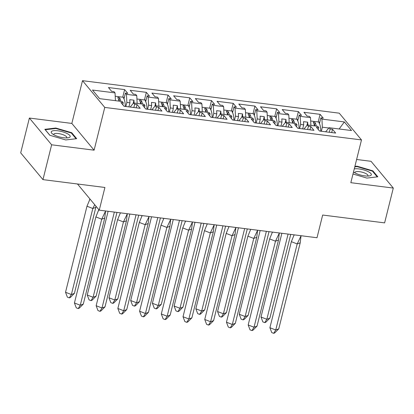 <?xml version="1.0" encoding="UTF-8"?>
<svg xmlns="http://www.w3.org/2000/svg" width="414" height="414" viewBox="0 0 414 414"><rect width="100%" height="100%" fill="white"/><g stroke="black" fill="none" stroke-linecap="round" stroke-linejoin="round"><path stroke-width="0.62" d="M94.102 150.178L71.845 123.424L29.384 118.047L51.636 144.802L94.102 150.178L104.763 107.423L361.494 139.932L350.834 182.688L393.3 188.065L371.042 161.31L356.62 159.483M393.3 188.065L384.616 222.882L322.661 215.037L317.005 237.739L99.251 210.167L77.48 183.992M51.636 144.802L42.958 179.624L20.7 152.864L29.384 118.047M71.845 123.424L82.505 80.668L339.242 113.172L361.494 139.932M104.763 107.423L82.505 80.668M296.522 126.736L297.009 124.774L295.963 123.517L285.66 122.213L282.213 126.301M128.92 106.89L129.934 102.832L126.87 102.444L126.456 94.345L125.411 93.088L127.781 93.388L124.619 89.59L108.468 87.545L111.63 91.344L113.995 91.644L115.04 92.902L92.488 90.045L99.655 98.661L122.208 101.518L123.253 102.775L120.888 102.475L124.05 106.274L140.196 108.318L137.039 104.519L134.669 104.219L133.624 102.962L143.927 104.266L144.972 105.523L142.607 105.223L145.769 109.027L161.915 111.071L158.759 107.273L156.388 106.972L155.343 105.715L165.647 107.019L166.692 108.277L164.327 107.976L167.489 111.775L183.635 113.819L180.478 110.02L178.108 109.72L177.063 108.463L187.366 109.767L188.411 111.024L186.046 110.724L189.208 114.523L205.354 116.572L202.198 112.768L199.827 112.468L198.782 111.211L209.086 112.52L210.131 113.778L207.766 113.477L210.923 117.276L227.074 119.32L223.917 115.522L221.547 115.221L220.502 113.964L230.805 115.268L231.85 116.525L229.485 116.225L232.642 120.024L248.793 122.068L245.637 118.269L243.266 117.969L242.221 116.712L252.524 118.016L253.57 119.273L251.205 118.973L254.362 122.777L270.513 124.821L267.356 121.023L264.986 120.722L263.941 119.465L274.244 120.769L275.289 122.026L272.924 121.726L276.081 125.525L292.232 127.569L289.075 123.77L286.705 123.47L285.66 122.213M126.456 94.345L136.76 95.65L137.153 103.412M150.639 109.643L151.653 105.58L148.59 105.192L148.176 97.099L147.13 95.841L149.501 96.141L146.339 92.343L130.187 90.293L133.349 94.097L135.714 94.392L136.76 95.65M148.176 97.099L158.479 98.403L158.872 106.16M172.359 112.391L173.373 108.333L170.309 107.945L169.895 99.846L168.85 98.589L171.22 98.889L168.058 95.091L151.907 93.046L155.069 96.845L157.434 97.145L158.479 98.403M169.895 99.846L180.199 101.151L180.592 108.908M194.078 115.144L195.092 111.081L192.029 110.693L191.615 102.6L190.569 101.342L192.94 101.642L189.778 97.839L173.626 95.794L176.788 99.593L179.153 99.893L180.199 101.151M191.615 102.6L201.918 103.904L202.311 111.661M215.797 117.892L216.812 113.834L213.748 113.446L213.334 105.347L212.289 104.09L214.659 104.39L211.497 100.592L195.346 98.548L198.508 102.346L200.873 102.646L201.918 103.904M213.334 105.347L223.638 106.652L224.031 114.409M237.517 120.64L238.531 116.582L235.468 116.194L235.054 108.095L234.008 106.838L236.378 107.138L233.217 103.34L217.065 101.295L220.227 105.094L222.592 105.394L223.638 106.652M235.054 108.095L245.357 109.399L245.75 117.162M259.236 123.393L260.251 119.33L257.187 118.942L256.773 110.848L255.728 109.591L258.098 109.891L254.936 106.093L238.785 104.043L241.947 107.847L244.312 108.142L245.357 109.399M256.773 110.848L267.077 112.153L267.47 119.91M280.956 126.141L281.97 122.083L278.907 121.695L278.493 113.596L277.447 112.339L279.817 112.639L276.656 108.841L260.504 106.796L263.666 110.595L266.031 110.895L267.077 112.153M278.493 113.596L288.796 114.901L289.189 122.658M302.675 128.894L303.69 124.831L300.626 124.443L300.212 116.35L299.167 115.092L301.537 115.392L298.375 111.589L282.224 109.544L285.386 113.343L287.751 113.643L288.796 114.901M300.212 116.35L310.516 117.654L310.909 125.411M328.819 128.014L322.346 127.196L321.932 119.097L320.886 117.84L323.256 118.14L320.094 114.342L303.943 112.297L307.105 116.096L309.47 116.396L310.516 117.654M321.932 119.097L344.35 121.933L351.517 130.55L329.099 127.714L325.652 131.802M297.009 124.774L294.644 124.474L297.801 128.273L313.952 130.322L310.795 126.518L308.425 126.218L307.379 124.961L317.683 126.27L318.728 127.528L316.363 127.227L319.52 131.026L335.671 133.07L332.514 129.272L330.144 128.971L329.099 127.714M126.87 102.444L125.856 106.501M130.177 107.05L133.624 102.962M134.095 103.024L133.95 100.178L129.773 99.65L129.934 102.832M148.59 105.192L147.575 109.255M151.897 109.798L155.343 105.715M155.809 105.772L155.669 102.931L151.493 102.403L151.653 105.58M170.309 107.945L169.295 112.003M173.616 112.551L177.063 108.463M177.528 108.52L177.389 105.679L173.207 105.151L173.373 108.333M192.029 110.693L191.014 114.756M195.336 115.299L198.782 111.211M199.248 111.273L199.108 108.432L194.927 107.904L195.092 111.081M213.748 113.446L212.734 117.504M217.055 118.052L220.502 113.964M220.967 114.021L220.828 111.18L216.646 110.652L216.812 113.834M235.468 116.194L234.453 120.251M238.774 120.8L242.221 116.712M242.687 116.774L242.547 113.933L238.366 113.4L238.531 116.582M257.187 118.942L256.173 123.005M260.494 123.553L263.941 119.465M264.406 119.522L264.267 116.681L260.085 116.153L260.251 119.33M278.907 121.695L277.892 125.752M286.126 122.27L285.986 119.429L281.805 118.901L281.97 122.083M300.626 124.443L299.612 128.506M303.933 129.049L307.379 124.961M307.845 125.023L307.705 122.182L303.524 121.654L303.69 124.831M322.346 127.196L321.331 131.254M339.138 128.982L344.35 121.933M99.251 210.167L104.913 187.464L42.958 179.624M115.04 92.902L115.434 100.659M318.195 121.949L320.094 114.342M318.242 129.484L318.728 127.528M319.448 123.615L320.886 117.84M329.321 132.268L330.144 128.971M331.692 132.563L332.514 129.272M296.476 119.201L298.375 111.589M274.756 116.448L276.656 108.841M253.037 113.7L254.936 106.093M231.317 110.947L233.217 103.34M209.598 108.199L211.497 100.592M187.878 105.451L189.778 97.839M166.159 102.698L168.058 95.091M144.439 99.95L146.339 92.343M122.72 97.197L124.619 89.59M297.728 120.867L299.167 115.092M307.602 129.515L308.425 126.218M309.972 129.815L310.795 126.518M122.767 104.732L123.253 102.775M123.972 98.868L125.411 93.088M133.851 107.516L134.669 104.219M136.216 107.816L137.039 104.519M144.486 107.485L144.972 105.523M145.692 101.616L147.13 95.841M155.571 110.264L156.388 106.972M157.936 110.564L158.759 107.273M166.205 110.233L166.692 108.277M167.411 104.369L168.85 98.589M177.29 113.017L178.108 109.72M179.655 113.317L180.478 110.02M187.925 112.986L188.411 111.024M189.131 107.117L190.569 101.342M199.01 115.765L199.827 112.468M201.375 116.065L202.198 112.768M209.644 115.734L210.131 113.778M210.85 109.865L212.289 104.09M220.729 118.518L221.547 115.221M223.094 118.813L223.917 115.522M231.364 118.482L231.85 116.525M232.57 112.618L234.008 106.838M242.449 121.266L243.266 117.969M244.814 121.566L245.637 118.269M253.083 121.235L253.57 119.273M254.289 115.366L255.728 109.591M264.168 124.014L264.986 120.722M266.533 124.314L267.356 121.023M274.803 123.983L275.289 122.026M276.009 118.119L277.447 112.339M285.888 126.767L286.705 123.47M288.253 127.067L289.075 123.77M306.872 125.514L307.705 122.182M285.153 122.761L285.986 119.429M263.433 120.013L264.267 116.681M241.714 117.26L242.547 113.933M219.994 114.512L220.828 111.18M198.275 111.764L199.108 108.432M176.555 109.011L177.389 105.679M154.836 106.263L155.669 102.931M133.117 103.51L133.95 100.178M353.002 173.999L366.876 178.082L377.832 176.804L372.869 170.842L356.956 166.159L354.896 166.397M76.683 138.674L71.72 132.708L55.807 128.029L44.852 129.308L49.809 135.269L65.728 139.953L76.683 138.674M356.832 166.645L356.956 166.159M372.714 171.463L372.869 170.842M71.565 133.334L71.72 132.708M55.683 128.516L55.807 128.029M301.025 235.876L300.217 242.801L278.762 328.845L274.689 332.954L273.685 333.332L271.739 332.577L269.902 327.722L291.352 241.678L294.137 234.841M300.217 242.801L297.2 243.939L275.75 329.989L278.762 328.845M269.902 327.722L275.75 329.989L273.685 333.332M294.209 234.852L293.712 235.928M301.087 235.721L297.2 243.939L291.352 241.678M281.877 233.289L261.001 317.02L266.844 319.287L288.092 234.076M264.784 322.63L265.788 322.247L269.861 318.143L266.844 319.287L264.784 322.63L262.833 321.875L261.001 317.02M269.861 318.143L290.737 234.412M320.741 131.181A13.372 4.771 -82.8 0 0 318.94 122.772L319.634 122.86M315.085 125.939A11.116 3.969 97.2 0 0 314.562 124.733L314.107 124.397M314.562 124.733L315.106 122.663C314.148 122.052 313.548 121.975 313.294 122.435L313.263 122.28M315.106 122.663A13.372 4.771 97.2 0 1 316.26 126.089M310.686 120.997L319.81 122.156M313.294 122.435A13.372 4.771 97.2 0 1 314.449 125.856M353.515 171.939A9.765 2.882 14 0 0 369.474 175.893A9.765 2.882 14 0 0 371.13 175.132A9.765 2.882 14 0 0 365.821 170.604A9.765 2.882 14 0 0 354.275 168.896M367.642 176.059A6.686 1.977 14 0 0 367.792 175.919A6.686 1.977 14 0 0 367.922 175.665A6.686 1.977 14 0 0 362.369 172.25A6.686 1.977 14 0 0 355.077 172.177A6.686 1.977 14 0 0 354.948 172.431A6.686 1.977 14 0 0 355.01 172.912M354.777 166.889L357.039 166.619L372.46 171.158L377.216 176.876M69.982 137.003A9.765 2.882 14 0 0 62.716 131.828A9.765 2.882 14 0 0 51.414 131.538A9.765 2.882 14 0 0 52.319 133.774A9.765 2.882 14 0 0 68.326 137.764A9.765 2.882 14 0 0 69.982 137.003M66.494 137.929A6.686 1.977 14 0 0 66.644 137.79A6.686 1.977 14 0 0 66.773 137.536A6.686 1.977 14 0 0 61.22 134.12A6.686 1.977 14 0 0 53.929 134.048A6.686 1.977 14 0 0 53.799 134.302A6.686 1.977 14 0 0 53.861 134.783M49.908 135.3L45.276 129.732L55.89 128.49L71.311 133.029L76.067 138.747M279.305 233.123L278.498 240.048L257.042 326.097L252.97 330.201L251.966 330.584L250.02 329.829L248.183 324.974L269.633 238.925L272.417 232.094M278.498 240.048L275.481 241.191L254.03 327.236L257.042 326.097M248.183 324.974L254.03 327.236L251.966 330.584M272.49 232.104L271.993 233.18M279.367 232.973L275.481 241.191L269.633 238.925M257.586 230.375L256.778 237.3L235.323 323.344L231.25 327.453L230.246 327.831L228.3 327.076L226.463 322.221L247.914 236.177L250.698 229.34M256.778 237.3L253.761 238.438L232.311 324.488L235.323 323.344M226.463 322.221L232.311 324.488L230.246 327.831M250.77 229.351L250.273 230.427M257.648 230.225L253.761 238.438L247.914 236.177M235.866 227.622L235.059 234.547L213.603 320.596L209.531 324.7L208.527 325.083L206.581 324.328L204.744 319.473L226.194 233.429L228.978 226.593M235.059 234.547L232.042 235.69L210.591 321.74L213.603 320.596M204.744 319.473L210.591 321.74L208.527 325.083M229.051 226.603L228.554 227.679M235.928 227.472L232.042 235.69L226.194 233.429M214.147 224.874L213.339 231.799L191.884 317.843L187.811 321.952L186.807 322.33L184.861 321.58L183.024 316.726L204.475 230.676L207.259 223.845M213.339 231.799L210.322 232.942L188.872 318.987L191.884 317.843M183.024 316.726L188.872 318.987L186.807 322.33M207.331 223.855L206.834 224.926M214.209 224.724L210.322 232.942L204.475 230.676M192.427 222.127L191.62 229.051L170.164 315.095L166.092 319.204L165.088 319.582L163.142 318.827L161.305 313.972L182.755 227.928L185.539 221.092M191.62 229.051L188.603 230.189L167.152 316.239L170.164 315.095M161.305 313.972L167.152 316.239L165.088 319.582M185.612 221.102L185.115 222.178M192.489 221.971L188.603 230.189L182.755 227.928M260.158 230.541L239.282 314.273L245.124 316.534L266.373 231.328M243.065 319.882L244.069 319.499L248.141 315.396L245.124 316.534L243.065 319.882L241.114 319.127L239.282 314.273M248.141 315.396L269.017 231.664M299.022 128.428A13.372 4.771 -82.8 0 0 297.221 120.024L297.914 120.112M293.366 123.191A11.116 3.969 97.2 0 0 292.843 121.98L292.387 121.644M292.843 121.98L293.386 119.915C292.429 119.299 291.829 119.222 291.575 119.682L291.544 119.532M293.386 119.915A13.372 4.771 97.2 0 1 294.54 123.336M288.967 118.249L298.09 119.403M291.575 119.682A13.372 4.771 97.2 0 1 292.729 123.108M238.438 227.793L217.562 311.519L223.405 313.786L244.653 228.58M221.345 317.129L222.349 316.751L226.422 312.642L223.405 313.786L221.345 317.129L219.394 316.374L217.562 311.519M226.422 312.642L247.298 228.911M277.302 125.68A13.372 4.771 -82.8 0 0 275.501 117.271L276.195 117.359M271.646 120.438A11.116 3.969 97.2 0 0 271.123 119.232L270.668 118.896M271.123 119.232L271.667 117.162C270.709 116.551 270.109 116.474 269.856 116.934L269.824 116.779M271.667 117.162A13.372 4.771 97.2 0 1 272.821 120.588M267.247 115.501L276.371 116.655M269.856 116.934A13.372 4.771 97.2 0 1 271.01 120.36M216.719 225.04L195.843 308.772L201.685 311.033L222.934 225.827M199.626 314.381L200.63 313.998L204.702 309.895L201.685 311.033L199.626 314.381L197.675 313.626L195.843 308.772M204.702 309.895L225.578 226.163M255.583 122.927A13.372 4.771 -82.8 0 0 253.782 114.523L254.475 114.611M249.927 117.69A11.116 3.969 97.2 0 0 249.404 116.479L248.949 116.143M249.404 116.479L249.947 114.414C248.995 113.798 248.39 113.726 248.136 114.186L248.105 114.031M249.947 114.414A13.372 4.771 97.2 0 1 251.101 117.835M245.528 112.748L254.651 113.902M248.136 114.186A13.372 4.771 97.2 0 1 249.29 117.607M194.999 222.292L174.123 306.024L179.966 308.285L201.214 223.079M177.906 311.628L178.91 311.25L182.983 307.141L179.966 308.285L177.906 311.628L175.955 310.878L174.123 306.024M182.983 307.141L203.859 223.415M233.863 120.179A13.372 4.771 -82.8 0 0 232.063 111.775L232.756 111.863M228.207 114.937A11.116 3.969 97.2 0 0 227.684 113.731L227.229 113.395M227.684 113.731L228.228 111.661C227.276 111.05 226.67 110.973 226.417 111.433L226.386 111.278M228.228 111.661A13.372 4.771 97.2 0 1 229.382 115.087M223.808 110L232.932 111.154M226.417 111.433A13.372 4.771 97.2 0 1 227.571 114.859M173.28 219.539L152.404 303.271L158.246 305.537L179.495 220.326M156.187 308.88L157.191 308.497L161.263 304.394L158.246 305.537L156.187 308.88L154.236 308.125L152.404 303.271M161.263 304.394L182.139 220.662M212.144 117.431A13.372 4.771 -82.8 0 0 210.343 109.022L211.036 109.11M206.488 112.189A11.116 3.969 97.2 0 0 205.965 110.983L205.51 110.647M205.965 110.983L206.508 108.913C205.556 108.302 204.951 108.225 204.697 108.685L204.666 108.53M206.508 108.913A13.372 4.771 97.2 0 1 207.662 112.339M202.089 107.247L211.212 108.406M204.697 108.685A13.372 4.771 97.2 0 1 205.851 112.106M170.708 219.373L169.9 226.298L148.445 312.347L144.372 316.451L143.368 316.834L141.422 316.079L139.585 311.224L161.041 225.175L163.82 218.344M169.9 226.298L166.883 227.441L145.433 313.486L148.445 312.347M139.585 311.224L145.433 313.486L143.368 316.834M163.892 218.354L163.395 219.43M170.77 219.223L166.883 227.441L161.041 225.175M151.56 216.791L130.684 300.523L136.527 302.784L157.775 217.578M134.467 306.132L135.471 305.749L139.544 301.646L136.527 302.784L134.467 306.132L132.516 305.377L130.684 300.523M139.544 301.646L160.42 217.914M190.424 114.678A13.372 4.771 -82.8 0 0 188.624 106.274L189.317 106.362M184.768 109.441A11.116 3.969 97.2 0 0 184.246 108.23L183.79 107.894M184.246 108.23L184.789 106.165C183.837 105.549 183.231 105.472 182.978 105.932L182.947 105.782M184.789 106.165A13.372 4.771 97.2 0 1 185.943 109.586M180.369 104.499L189.493 105.653M182.978 105.932A13.372 4.771 97.2 0 1 184.132 109.358M148.988 216.625L148.181 223.55L126.725 309.594L122.653 313.703L121.649 314.081L119.703 313.326L117.866 308.471L139.321 222.427L142.1 215.59M148.181 223.55L145.164 224.688L123.714 310.738L126.725 309.594M117.866 308.471L123.714 310.738L121.649 314.081M142.173 215.601L141.676 216.677M149.05 216.475L145.164 224.688L139.321 222.427M129.841 214.043L108.965 297.769L114.807 300.036L136.056 214.83M112.748 303.379L113.752 303.001L117.824 298.892L114.807 300.036L112.748 303.379L110.797 302.624L108.965 297.769M117.824 298.892L138.7 215.161M168.705 111.93A13.372 4.771 -82.8 0 0 166.904 103.521L167.598 103.609M163.049 106.688A11.116 3.969 97.2 0 0 162.526 105.482L162.071 105.146M162.526 105.482L163.069 103.412C162.117 102.801 161.512 102.724 161.258 103.184L161.227 103.029M163.069 103.412A13.372 4.771 97.2 0 1 164.223 106.838M158.65 101.751L167.773 102.905M161.258 103.184A13.372 4.771 97.2 0 1 162.412 106.61M127.269 213.872L126.461 220.797L105.006 306.846L100.933 310.95L99.929 311.333L97.983 310.578L96.146 305.723L117.602 219.679L120.381 212.843M126.461 220.797L123.444 221.94L101.994 307.99L105.006 306.846M96.146 305.723L101.994 307.99L99.929 311.333M120.453 212.853L119.956 213.929M127.331 213.722L123.444 221.94L117.602 219.679M108.121 211.29L87.245 295.022L93.088 297.283L114.336 212.077M91.028 300.631L92.032 300.248L96.105 296.145L93.088 297.283L91.028 300.631L89.077 299.876L87.245 295.022M96.105 296.145L116.981 212.413M146.986 109.177A13.372 4.771 -82.8 0 0 145.185 100.773L145.878 100.861M141.329 103.94A11.116 3.969 97.2 0 0 140.807 102.729L140.351 102.393M140.807 102.729L141.35 100.664C140.398 100.048 139.792 99.976 139.539 100.436L139.508 100.281M141.35 100.664A13.372 4.771 97.2 0 1 142.504 104.085M136.93 98.998L146.054 100.152M139.539 100.436A13.372 4.771 97.2 0 1 140.693 103.857M105.549 211.124L104.742 218.049L83.286 304.093L79.214 308.202L78.21 308.58L76.264 307.83L74.427 302.976L95.882 216.926L98.801 209.624M104.742 218.049L101.725 219.192L80.275 305.237L83.286 304.093M74.427 302.976L80.275 305.237L78.21 308.58M98.899 209.748L98.237 211.176M105.611 210.974L101.725 219.192L95.882 216.926M86.976 206.224L65.526 292.274L71.368 294.535L92.824 208.49L86.976 206.224L89.998 199.046M69.309 297.878L70.313 297.5L74.385 293.391L71.368 294.535L69.309 297.878L67.358 297.128L65.526 292.274M74.385 293.391L95.836 207.347L92.824 208.49L94.702 204.702M96.001 206.26L95.836 207.347M125.266 106.429A13.372 4.771 -82.8 0 0 123.465 98.025L124.159 98.113M119.61 101.187A11.116 3.969 97.2 0 0 119.087 99.981L118.632 99.645M119.087 99.981L119.63 97.911C118.678 97.3 118.073 97.223 117.819 97.683L117.788 97.528M119.63 97.911A13.372 4.771 97.2 0 1 120.784 101.337M115.211 96.25L124.335 97.404M117.819 97.683A13.372 4.771 97.2 0 1 118.973 101.109M89.895 198.922L89.336 200.49"/></g></svg>
